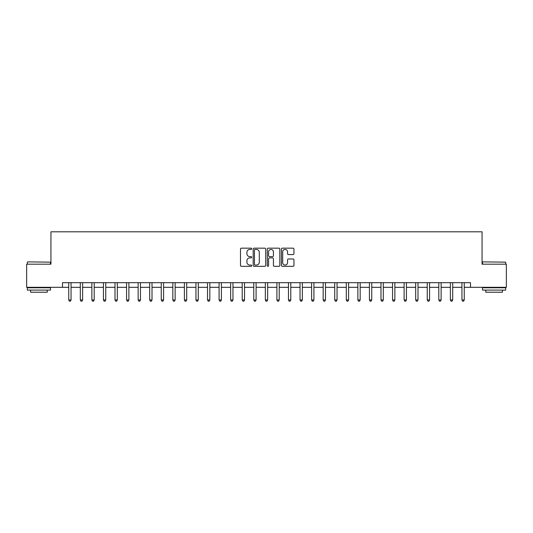 <?xml version="1.0" encoding="UTF-8"?>
<svg xmlns="http://www.w3.org/2000/svg" width="533" height="533" viewBox="0 0 533 533"><rect width="100%" height="100%" fill="white"/><g stroke="black" fill="none" stroke-linecap="round" stroke-linejoin="round"><path stroke-width="0.8" d="M251.696 248.804A0.633 0.633 0 0 0 251.063 248.165L241.416 248.165A0.906 0.906 0 0 0 240.503 249.078L240.503 265.421A0.906 0.906 0 0 0 241.416 266.327L251.063 266.327A0.633 0.633 0 0 0 251.696 265.694A0.633 0.633 0 0 0 251.063 265.061L249.81 265.061A2.905 2.905 0 0 1 246.906 262.149L246.906 260.79A2.905 2.905 0 0 1 249.81 257.885L251.063 257.885A0.633 0.633 0 0 0 251.696 257.246A0.633 0.633 0 0 0 251.063 256.613L249.81 256.613A2.905 2.905 0 0 1 246.906 253.708L246.906 252.342A2.905 2.905 0 0 1 249.81 249.437L251.063 249.437A0.633 0.633 0 0 0 251.696 248.804M293.037 254.567A0.906 0.906 0 0 0 293.95 253.661L293.95 249.078A0.906 0.906 0 0 0 293.037 248.165L282.323 248.165A0.906 0.906 0 0 0 281.417 249.078L281.417 265.421A0.906 0.906 0 0 0 282.323 266.327L293.037 266.327A0.906 0.906 0 0 0 293.95 265.421L293.95 259.884A0.906 0.906 0 0 0 293.037 258.971L288.453 258.971A0.906 0.906 0 0 0 287.547 259.884L287.547 262.629A2.432 2.432 0 0 1 285.115 265.061A2.432 2.432 0 0 1 282.69 262.629L282.69 251.869A2.432 2.432 0 0 1 285.115 249.437A2.432 2.432 0 0 1 287.547 251.869L287.547 253.661A0.906 0.906 0 0 0 288.453 254.567L293.037 254.567M62.501 287.314L26.65 287.314L26.65 264.188L50.935 264.188L50.935 231.808L482.065 231.808L482.065 264.188L506.35 264.188L506.35 287.314L470.499 287.314L470.499 282.69L62.501 282.69L62.501 287.314L68.744 287.314M265.707 249.078A0.906 0.906 0 0 0 264.794 248.165L254.081 248.165A0.906 0.906 0 0 0 253.175 249.078L253.175 265.421A0.906 0.906 0 0 0 254.081 266.327L264.794 266.327A0.906 0.906 0 0 0 265.707 265.421L265.707 249.078M268.206 248.165L278.919 248.165A0.906 0.906 0 0 1 279.825 249.078L279.825 265.421A0.906 0.906 0 0 1 278.919 266.327L274.335 266.327A0.906 0.906 0 0 1 273.422 265.421L273.422 258.791A0.906 0.906 0 0 0 272.516 257.885L269.471 257.885A0.906 0.906 0 0 0 268.565 258.791L268.565 265.694A0.633 0.633 0 0 1 267.932 266.327A0.633 0.633 0 0 1 267.293 265.694L267.293 249.078A0.906 0.906 0 0 1 268.206 248.165M71.056 287.314L80.31 287.314M82.622 287.314L91.876 287.314M94.188 287.314L103.442 287.314M105.754 287.314L115.001 287.314M117.313 287.314L126.568 287.314M128.879 287.314L138.134 287.314M140.446 287.314L149.7 287.314M152.012 287.314L161.259 287.314M163.578 287.314L172.825 287.314M175.137 287.314L184.391 287.314M186.703 287.314L195.957 287.314M198.269 287.314L207.524 287.314M209.835 287.314L219.083 287.314M221.395 287.314L230.649 287.314M232.961 287.314L242.215 287.314M244.527 287.314L253.781 287.314M256.093 287.314L265.341 287.314M267.659 287.314L276.907 287.314M279.219 287.314L288.473 287.314M290.785 287.314L300.039 287.314M302.351 287.314L311.605 287.314M313.917 287.314L323.165 287.314M325.476 287.314L334.731 287.314M337.043 287.314L346.297 287.314M348.609 287.314L357.863 287.314M360.175 287.314L369.422 287.314M371.741 287.314L380.988 287.314M383.3 287.314L392.555 287.314M394.866 287.314L404.121 287.314M406.432 287.314L415.687 287.314M417.999 287.314L427.246 287.314M429.558 287.314L438.812 287.314M441.124 287.314L450.378 287.314M452.69 287.314L461.944 287.314M464.256 287.314L470.499 287.314M255.08 249.437A0.633 0.633 0 0 0 254.448 250.077L254.448 264.421A0.633 0.633 0 0 0 255.08 265.061L256.4 265.061A2.905 2.905 0 0 0 259.305 262.149L259.305 252.342A2.905 2.905 0 0 0 256.4 249.437L255.08 249.437M273.422 251.916A2.432 2.432 0 0 0 270.997 249.484A2.432 2.432 0 0 0 268.565 251.916L268.565 255.707A0.906 0.906 0 0 0 269.471 256.613L272.516 256.613A0.906 0.906 0 0 0 273.422 255.707L273.422 251.916M71.169 282.69L71.122 282.81A0.926 0.926 0 0 0 71.056 283.156L71.056 299.992L68.744 299.992L68.744 283.156A0.926 0.926 0 0 0 68.677 282.81L68.63 282.69M71.056 299.992L70.363 301.192L69.437 301.192L68.744 299.992M82.735 282.69L82.688 282.81A0.926 0.926 0 0 0 82.622 283.156L82.622 299.992L80.31 299.992L80.31 283.156A0.926 0.926 0 0 0 80.243 282.81L80.197 282.69M82.622 299.992L81.929 301.192L81.003 301.192L80.31 299.992M94.301 282.69L94.254 282.81A0.926 0.926 0 0 0 94.188 283.156L94.188 299.992L91.876 299.992L91.876 283.156A0.926 0.926 0 0 0 91.809 282.81L91.763 282.69M94.188 299.992L93.495 301.192L92.569 301.192L91.876 299.992M105.867 282.69L105.82 282.81A0.926 0.926 0 0 0 105.754 283.156L105.754 299.992L103.442 299.992L103.442 283.156A0.926 0.926 0 0 0 103.375 282.81L103.322 282.69M105.754 299.992L105.061 301.192L104.135 301.192L103.442 299.992M117.433 282.69L117.387 282.81A0.926 0.926 0 0 0 117.313 283.156L117.313 299.992L115.001 299.992L115.001 283.156A0.926 0.926 0 0 0 114.935 282.81L114.888 282.69M117.313 299.992L116.62 301.192L115.694 301.192L115.001 299.992M27.623 261.876L50.475 262.149L27.623 261.876M38.909 290.092L27.343 290.092L27.343 287.78L50.475 287.78L50.475 290.092L38.909 290.092M47.237 290.092L47.237 292.217L30.581 292.217L30.581 290.092M482.805 261.876L505.657 262.149L482.805 261.876M494.091 290.092L482.525 290.092L482.525 287.78L505.657 287.78L505.657 290.092L494.091 290.092M502.419 290.092L502.419 292.217L485.763 292.217L485.763 290.092M128.993 282.69L128.946 282.81A0.926 0.926 0 0 0 128.879 283.156L128.879 299.992L126.568 299.992L126.568 283.156A0.926 0.926 0 0 0 126.501 282.81L126.454 282.69M128.879 299.992L128.186 301.192L127.26 301.192L126.568 299.992M140.559 282.69L140.512 282.81A0.926 0.926 0 0 0 140.446 283.156L140.446 299.992L138.134 299.992L138.134 283.156A0.926 0.926 0 0 0 138.067 282.81L138.02 282.69M140.446 299.992L139.753 301.192L138.827 301.192L138.134 299.992M152.125 282.69L152.078 282.81A0.926 0.926 0 0 0 152.012 283.156L152.012 299.992L149.7 299.992L149.7 283.156A0.926 0.926 0 0 0 149.633 282.81L149.586 282.69M152.012 299.992L151.319 301.192L150.393 301.192L149.7 299.992M163.691 282.69L163.644 282.81A0.926 0.926 0 0 0 163.578 283.156L163.578 299.992L161.259 299.992L161.259 283.156A0.926 0.926 0 0 0 161.193 282.81L161.146 282.69M163.578 299.992L162.878 301.192L161.959 301.192L161.259 299.992M175.25 282.69L175.204 282.81A0.926 0.926 0 0 0 175.137 283.156L175.137 299.992L172.825 299.992L172.825 283.156A0.926 0.926 0 0 0 172.759 282.81L172.712 282.69M175.137 299.992L174.444 301.192L173.518 301.192L172.825 299.992M186.816 282.69L186.77 282.81A0.926 0.926 0 0 0 186.703 283.156L186.703 299.992L184.391 299.992L184.391 283.156A0.926 0.926 0 0 0 184.325 282.81L184.278 282.69M186.703 299.992L186.01 301.192L185.084 301.192L184.391 299.992M198.383 282.69L198.336 282.81A0.926 0.926 0 0 0 198.269 283.156L198.269 299.992L195.957 299.992L195.957 283.156A0.926 0.926 0 0 0 195.891 282.81L195.844 282.69M198.269 299.992L197.576 301.192L196.65 301.192L195.957 299.992M209.949 282.69L209.902 282.81A0.926 0.926 0 0 0 209.835 283.156L209.835 299.992L207.524 299.992L207.524 283.156A0.926 0.926 0 0 0 207.457 282.81L207.404 282.69M209.835 299.992L209.143 301.192L208.216 301.192L207.524 299.992M221.515 282.69L221.468 282.81A0.926 0.926 0 0 0 221.395 283.156L221.395 299.992L219.083 299.992L219.083 283.156A0.926 0.926 0 0 0 219.016 282.81L218.97 282.69M221.395 299.992L220.702 301.192L219.776 301.192L219.083 299.992M233.074 282.69L233.028 282.81A0.926 0.926 0 0 0 232.961 283.156L232.961 299.992L230.649 299.992L230.649 283.156A0.926 0.926 0 0 0 230.582 282.81L230.536 282.69M232.961 299.992L232.268 301.192L231.342 301.192L230.649 299.992M244.64 282.69L244.594 282.81A0.926 0.926 0 0 0 244.527 283.156L244.527 299.992L242.215 299.992L242.215 283.156A0.926 0.926 0 0 0 242.149 282.81L242.102 282.69M244.527 299.992L243.834 301.192L242.908 301.192L242.215 299.992M256.206 282.69L256.16 282.81A0.926 0.926 0 0 0 256.093 283.156L256.093 299.992L253.781 299.992L253.781 283.156A0.926 0.926 0 0 0 253.715 282.81L253.668 282.69M256.093 299.992L255.4 301.192L254.474 301.192L253.781 299.992M267.773 282.69L267.726 282.81A0.926 0.926 0 0 0 267.659 283.156L267.659 299.992L265.341 299.992L265.341 283.156A0.926 0.926 0 0 0 265.274 282.81L265.227 282.69M267.659 299.992L266.96 301.192L266.04 301.192L265.341 299.992M279.332 282.69L279.285 282.81A0.926 0.926 0 0 0 279.219 283.156L279.219 299.992L276.907 299.992L276.907 283.156A0.926 0.926 0 0 0 276.84 282.81L276.794 282.69M279.219 299.992L278.526 301.192L277.6 301.192L276.907 299.992M290.898 282.69L290.851 282.81A0.926 0.926 0 0 0 290.785 283.156L290.785 299.992L288.473 299.992L288.473 283.156A0.926 0.926 0 0 0 288.406 282.81L288.36 282.69M290.785 299.992L290.092 301.192L289.166 301.192L288.473 299.992M302.464 282.69L302.418 282.81A0.926 0.926 0 0 0 302.351 283.156L302.351 299.992L300.039 299.992L300.039 283.156A0.926 0.926 0 0 0 299.972 282.81L299.926 282.69M302.351 299.992L301.658 301.192L300.732 301.192L300.039 299.992M314.03 282.69L313.984 282.81A0.926 0.926 0 0 0 313.917 283.156L313.917 299.992L311.605 299.992L311.605 283.156A0.926 0.926 0 0 0 311.532 282.81L311.485 282.69M313.917 299.992L313.224 301.192L312.298 301.192L311.605 299.992M325.596 282.69L325.543 282.81A0.926 0.926 0 0 0 325.476 283.156L325.476 299.992L323.165 299.992L323.165 283.156A0.926 0.926 0 0 0 323.098 282.81L323.051 282.69M325.476 299.992L324.784 301.192L323.857 301.192L323.165 299.992M337.156 282.69L337.109 282.81A0.926 0.926 0 0 0 337.043 283.156L337.043 299.992L334.731 299.992L334.731 283.156A0.926 0.926 0 0 0 334.664 282.81L334.617 282.69M337.043 299.992L336.35 301.192L335.424 301.192L334.731 299.992M348.722 282.69L348.675 282.81A0.926 0.926 0 0 0 348.609 283.156L348.609 299.992L346.297 299.992L346.297 283.156A0.926 0.926 0 0 0 346.23 282.81L346.184 282.69M348.609 299.992L347.916 301.192L346.99 301.192L346.297 299.992M360.288 282.69L360.241 282.81A0.926 0.926 0 0 0 360.175 283.156L360.175 299.992L357.863 299.992L357.863 283.156A0.926 0.926 0 0 0 357.796 282.81L357.75 282.69M360.175 299.992L359.482 301.192L358.556 301.192L357.863 299.992M371.854 282.69L371.807 282.81A0.926 0.926 0 0 0 371.741 283.156L371.741 299.992L369.422 299.992L369.422 283.156A0.926 0.926 0 0 0 369.356 282.81L369.309 282.69M371.741 299.992L371.041 301.192L370.122 301.192L369.422 299.992M383.414 282.69L383.367 282.81A0.926 0.926 0 0 0 383.3 283.156L383.3 299.992L380.988 299.992L380.988 283.156A0.926 0.926 0 0 0 380.922 282.81L380.875 282.69M383.3 299.992L382.607 301.192L381.681 301.192L380.988 299.992M394.98 282.69L394.933 282.81A0.926 0.926 0 0 0 394.866 283.156L394.866 299.992L392.555 299.992L392.555 283.156A0.926 0.926 0 0 0 392.488 282.81L392.441 282.69M394.866 299.992L394.173 301.192L393.247 301.192L392.555 299.992M406.546 282.69L406.499 282.81A0.926 0.926 0 0 0 406.432 283.156L406.432 299.992L404.121 299.992L404.121 283.156A0.926 0.926 0 0 0 404.054 282.81L404.007 282.69M406.432 299.992L405.74 301.192L404.814 301.192L404.121 299.992M418.112 282.69L418.065 282.81A0.926 0.926 0 0 0 417.999 283.156L417.999 299.992L415.687 299.992L415.687 283.156A0.926 0.926 0 0 0 415.613 282.81L415.567 282.69M417.999 299.992L417.306 301.192L416.38 301.192L415.687 299.992M429.678 282.69L429.625 282.81A0.926 0.926 0 0 0 429.558 283.156L429.558 299.992L427.246 299.992L427.246 283.156A0.926 0.926 0 0 0 427.18 282.81L427.133 282.69M429.558 299.992L428.865 301.192L427.939 301.192L427.246 299.992M441.237 282.69L441.191 282.81A0.926 0.926 0 0 0 441.124 283.156L441.124 299.992L438.812 299.992L438.812 283.156A0.926 0.926 0 0 0 438.746 282.81L438.699 282.69M441.124 299.992L440.431 301.192L439.505 301.192L438.812 299.992M452.803 282.69L452.757 282.81A0.926 0.926 0 0 0 452.69 283.156L452.69 299.992L450.378 299.992L450.378 283.156A0.926 0.926 0 0 0 450.312 282.81L450.265 282.69M452.69 299.992L451.997 301.192L451.071 301.192L450.378 299.992M464.37 282.69L464.323 282.81A0.926 0.926 0 0 0 464.256 283.156L464.256 299.992L461.944 299.992L461.944 283.156A0.926 0.926 0 0 0 461.878 282.81L461.831 282.69M464.256 299.992L463.563 301.192L462.637 301.192L461.944 299.992M27.343 264.188L27.343 262.149M32.62 287.78L32.62 287.314M45.198 287.78L45.198 287.314M50.475 264.188L50.475 262.149M482.525 264.188L482.525 262.149M487.802 287.78L487.802 287.314M500.38 287.78L500.38 287.314M505.657 264.188L505.657 262.149"/></g></svg>

